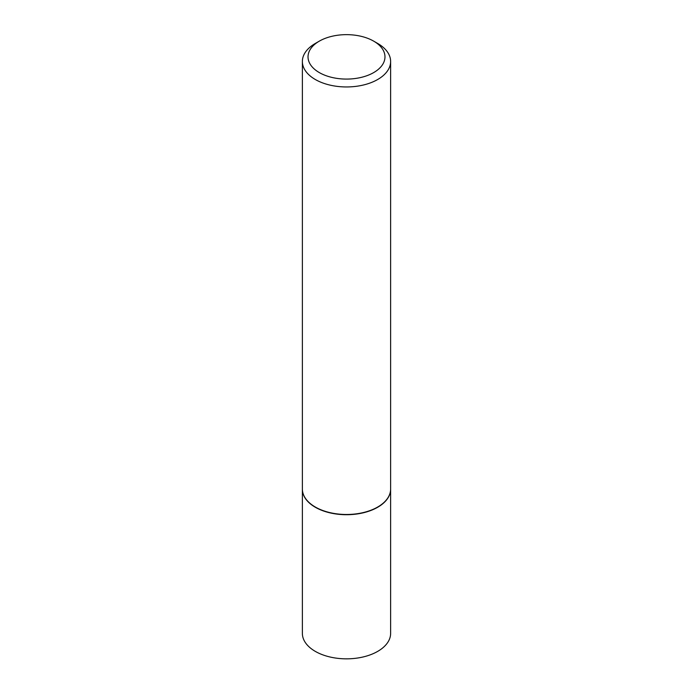 <?xml version="1.0" encoding="UTF-8"?>
<svg xmlns="http://www.w3.org/2000/svg" width="693" height="693" viewBox="0 0 693 693"><rect width="100%" height="100%" fill="white"/><g stroke="black" fill="none" stroke-linecap="round" stroke-linejoin="round"><path stroke-width="1.04" d="M302.373 489.119A44.127 25.476 0 0 0 302.373 489.241L302.373 633.359A44.127 25.476 0 0 0 315.298 651.377A44.127 25.476 0 0 0 363.383 656.903A44.127 25.476 0 0 0 390.627 633.359L390.627 489.241A44.127 25.476 0 0 0 390.627 489.119M302.373 489.241A44.127 25.476 0 0 0 315.298 507.25A44.127 25.476 0 0 0 363.383 512.777A44.127 25.476 0 0 0 390.627 489.241M319.291 41.156A38.479 22.219 0 0 0 319.291 72.574A38.479 22.219 0 0 0 373.709 72.574A38.479 22.219 0 0 0 373.709 41.156A38.479 22.219 0 0 0 319.291 41.156L315.298 43.46A44.127 25.476 0 0 0 302.373 61.478L302.373 489.007A44.127 25.476 0 0 0 315.298 507.025L315.497 507.137A43.85 25.312 0 0 0 377.503 507.137A43.85 25.312 0 0 0 377.607 507.077M315.497 507.137L315.298 507.025A44.127 25.476 0 0 0 377.702 507.025A44.127 25.476 0 0 0 390.627 489.007L390.627 61.478A44.127 25.476 0 0 0 377.702 43.46L373.709 41.156L377.702 43.46M302.373 61.478A44.127 25.476 0 0 0 315.298 79.496A44.127 25.476 0 0 0 363.383 85.014A44.127 25.476 0 0 0 390.627 61.478"/></g></svg>
